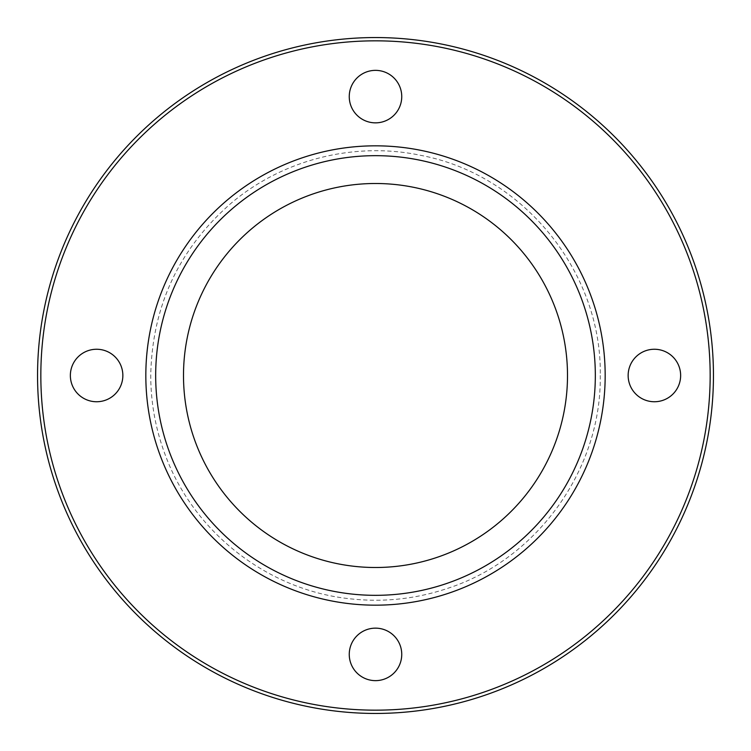 <?xml version="1.0" encoding="UTF-8"?>
<svg xmlns="http://www.w3.org/2000/svg" width="751" height="751" viewBox="0 0 751 751"><rect width="100%" height="100%" fill="white"/><g stroke="black" fill="none" stroke-linecap="round" stroke-linejoin="round"><path stroke-width="0.56" stroke-dasharray="3.75 2.82" d="M96.607 401.747A26.247 26.247 0 0 0 122.854 375.5A26.247 26.247 0 0 0 96.607 349.253A26.247 26.247 0 0 0 70.359 375.5A26.247 26.247 0 0 0 96.607 401.747M401.747 654.393A26.247 26.247 0 0 0 375.5 628.146A26.247 26.247 0 0 0 349.253 654.393A26.247 26.247 0 0 0 375.5 680.641A26.247 26.247 0 0 0 401.747 654.393M654.393 349.253A26.247 26.247 0 0 0 628.146 375.5A26.247 26.247 0 0 0 654.393 401.747A26.247 26.247 0 0 0 680.641 375.5A26.247 26.247 0 0 0 654.393 349.253M349.253 96.607A26.247 26.247 0 0 0 375.5 122.854A26.247 26.247 0 0 0 401.747 96.607A26.247 26.247 0 0 0 375.5 70.359A26.247 26.247 0 0 0 349.253 96.607M605.175 375.5A229.675 229.675 0 0 0 375.5 145.825A229.675 229.675 0 0 0 145.825 375.5A229.675 229.675 0 0 0 375.5 605.175A229.675 229.675 0 0 0 605.175 375.5M713.45 375.5A337.95 337.95 0 0 0 375.5 37.55A337.95 337.95 0 0 0 37.55 375.5A337.95 337.95 0 0 0 375.5 713.45A337.95 337.95 0 0 0 713.45 375.5M710.164 375.5A334.664 334.664 0 0 0 375.5 40.836A334.664 334.664 0 0 0 40.836 375.5A334.664 334.664 0 0 0 375.5 710.164A334.664 334.664 0 0 0 710.164 375.5M600.256 375.5C601.598 469.244 537.434 559.035 448.3 588.136C415.434 599.279 381.78 602.724 347.328 598.481C266.267 589.056 193.336 531.567 165.258 454.946C155.626 429.337 150.791 402.855 150.744 375.5C152.068 307.037 178.325 250.064 229.534 204.601C281.287 159.841 354.162 141.132 421.076 155.419C522.931 174.57 602.152 271.881 600.256 375.5"/><path stroke-width="1.13" d="M96.607 401.747A26.247 26.247 0 0 0 122.854 375.5A26.247 26.247 0 0 0 96.607 349.253A26.247 26.247 0 0 0 70.359 375.5A26.247 26.247 0 0 0 96.607 401.747M401.747 654.393A26.247 26.247 0 0 0 375.5 628.146A26.247 26.247 0 0 0 349.253 654.393A26.247 26.247 0 0 0 375.5 680.641A26.247 26.247 0 0 0 401.747 654.393M654.393 349.253A26.247 26.247 0 0 0 628.146 375.5A26.247 26.247 0 0 0 654.393 401.747A26.247 26.247 0 0 0 680.641 375.5A26.247 26.247 0 0 0 654.393 349.253M349.253 96.607A26.247 26.247 0 0 0 375.5 122.854A26.247 26.247 0 0 0 401.747 96.607A26.247 26.247 0 0 0 375.5 70.359A26.247 26.247 0 0 0 349.253 96.607M155.673 375.5A219.827 219.827 0 0 0 375.5 595.327A219.827 219.827 0 0 0 595.327 375.5A219.827 219.827 0 0 0 375.5 155.673A219.827 219.827 0 0 0 155.673 375.5M183.497 375.5A192.003 192.003 0 0 0 375.5 567.503A192.003 192.003 0 0 0 567.503 375.5A192.003 192.003 0 0 0 375.5 183.497A192.003 192.003 0 0 0 183.497 375.5M605.175 375.5A229.675 229.675 0 0 0 375.5 145.825A229.675 229.675 0 0 0 145.825 375.5A229.675 229.675 0 0 0 375.5 605.175A229.675 229.675 0 0 0 605.175 375.5M710.164 375.5A334.664 334.664 0 0 0 375.5 40.836A334.664 334.664 0 0 0 40.836 375.5A334.664 334.664 0 0 0 375.5 710.164A334.664 334.664 0 0 0 710.164 375.5M713.45 375.5A337.95 337.95 0 0 0 375.5 37.55A337.95 337.95 0 0 0 37.55 375.5A337.95 337.95 0 0 0 375.5 713.45A337.95 337.95 0 0 0 713.45 375.5"/></g></svg>
